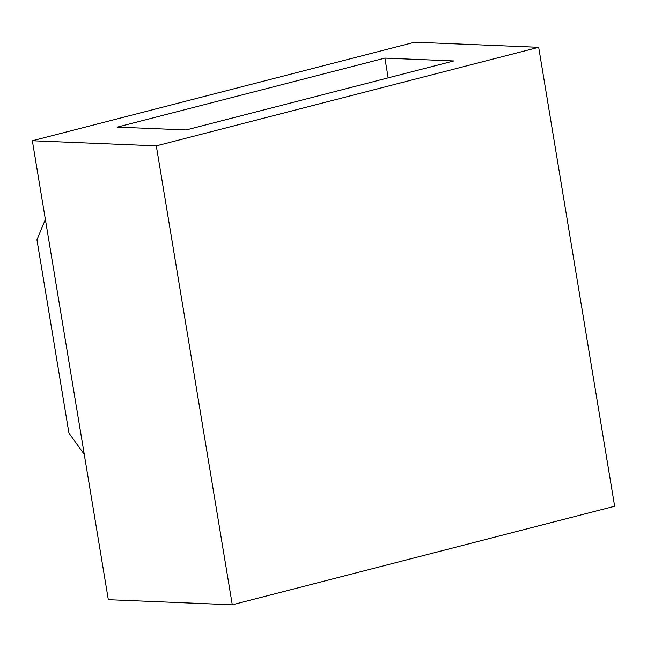 <?xml version="1.0" encoding="UTF-8"?>
<svg xmlns="http://www.w3.org/2000/svg" width="647" height="647" viewBox="0 0 647 647"><rect width="100%" height="100%" fill="white"/><g stroke="black" fill="none" stroke-linecap="round" stroke-linejoin="round"><path stroke-width="0.97" d="M32.35 140.763L414.719 42.192L538.676 47.296L156.307 145.874L32.35 140.763L108.324 599.704L232.281 604.808L156.307 145.874M453.773 60.947L186.118 129.95L117.253 127.111L384.908 58.109L453.773 60.947M232.281 604.808L614.65 506.237L538.676 47.296M388.176 77.858L384.908 58.109M84.264 454.372L68.93 433.037L36.944 239.802L45.379 219.446"/></g></svg>
